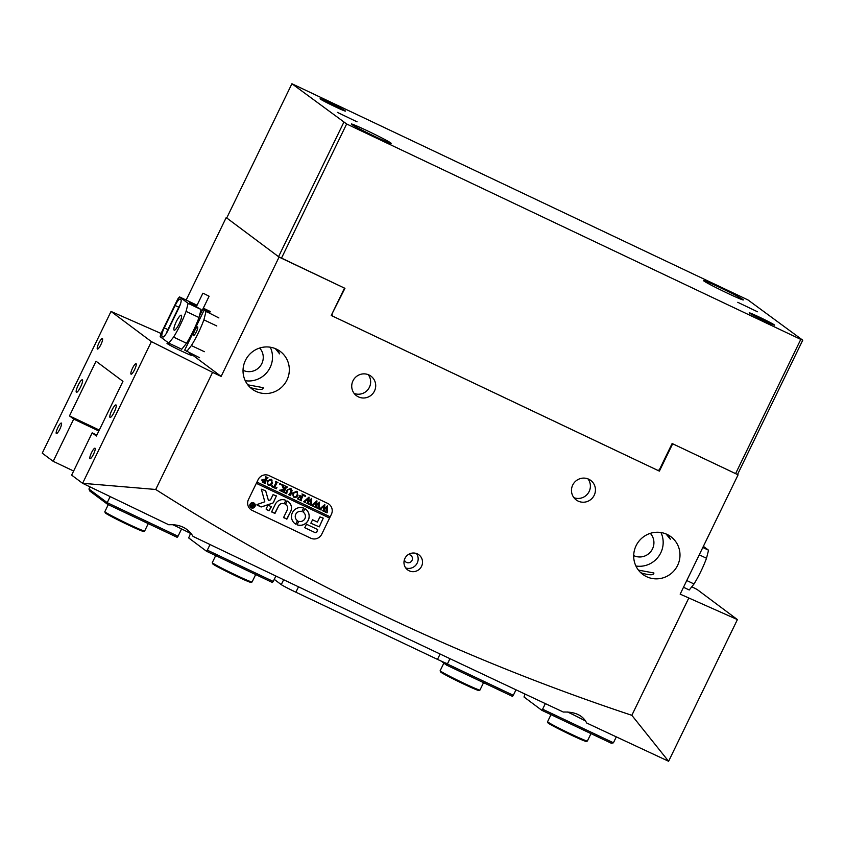 <?xml version="1.0" encoding="UTF-8"?>
<svg xmlns="http://www.w3.org/2000/svg" width="845" height="845" viewBox="0 0 845 845"><rect width="100%" height="100%" fill="white"/><g stroke="black" fill="none" stroke-linecap="round" stroke-linejoin="round"><path stroke-width="1.27" d="M587.36 741.044L586.25 741.424A21.294 0.887 -154.1 0 1 568.389 733.703A21.294 0.887 -154.1 0 1 548.32 723.183A21.294 0.887 -154.1 0 1 547.961 722.834L547.581 721.736A22.128 0.929 25.9 0 0 547.951 722.084A22.128 0.929 25.9 0 0 568.801 733.016A22.128 0.929 25.9 0 0 587.36 741.044A22.128 0.929 25.9 0 0 587.391 741.012L590.982 733.608M551.003 714.648L547.581 721.683A22.128 0.929 25.9 0 0 547.581 721.736M252.053 581.994L250.944 582.374A21.294 0.887 -154.1 0 1 233.083 574.653A21.294 0.887 -154.1 0 1 213.024 564.133A21.294 0.887 -154.1 0 1 212.665 563.795L212.285 562.685A22.128 0.929 25.9 0 0 212.285 562.685A22.128 0.929 25.9 0 0 212.655 563.045A22.128 0.929 25.9 0 0 233.495 573.966A22.128 0.929 25.9 0 0 252.053 581.994A22.128 0.929 25.9 0 0 252.085 581.973L255.686 574.568M408.262 554.584A4.151 4.045 -53.2 0 1 411.821 560.784A4.151 4.045 -53.2 0 1 404.385 559.76M409.128 570.787A9.401 9.179 126.8 0 0 418.856 554.795A9.401 9.179 126.8 0 0 405.368 557.594A9.401 9.179 126.8 0 0 409.128 570.787M405.684 567.914A9.401 9.179 126.8 0 0 416.448 553.517M110.019 417.409A6.918 1.468 -64.6 0 0 110.072 417.441A6.918 1.468 -64.6 0 0 114.297 411.959A6.918 1.468 -64.6 0 0 116.05 404.977A6.918 1.468 -64.6 0 0 115.997 404.945A6.918 1.468 -64.6 0 0 111.772 410.427A6.918 1.468 -64.6 0 0 110.019 417.409M76.377 392.27A6.918 1.468 -64.6 0 0 76.43 392.302A6.918 1.468 -64.6 0 0 80.655 386.82A6.918 1.468 -64.6 0 0 82.409 379.838A6.918 1.468 -64.6 0 0 82.356 379.806A6.918 1.468 -64.6 0 0 78.131 385.288A6.918 1.468 -64.6 0 0 76.377 392.27M578.138 501.096A12.168 11.883 126.8 0 0 590.739 480.414A12.168 11.883 126.8 0 0 573.28 484.027A12.168 11.883 126.8 0 0 578.138 501.096M573.903 497.673A12.168 11.883 126.8 0 0 587.951 478.872M358.396 396.865A12.168 11.883 126.8 0 0 370.987 376.173A12.168 11.883 126.8 0 0 353.527 379.796A12.168 11.883 126.8 0 0 358.396 396.865M354.161 393.443A12.168 11.883 126.8 0 0 368.209 374.641M666.029 533.945L670.296 539.173L668.194 534.98M646.583 576.681A23.512 22.952 126.8 0 0 676.507 567.396A23.512 22.952 126.8 0 0 670.919 536.723A23.512 22.952 126.8 0 0 667.096 534.42A23.512 22.952 126.8 0 0 637.183 543.705A23.512 22.952 126.8 0 0 642.77 574.389A23.512 22.952 126.8 0 0 646.583 576.681M640.499 572.445L641.82 573.132C649.911 575.339 653.924 575.287 653.882 572.973L638.44 570.121M635.915 566.013A23.512 22.952 126.8 0 0 658.403 556.718A23.512 22.952 126.8 0 0 660.948 532.519M633.697 555.577A14.101 13.773 126.8 0 0 650.312 533.353M275.364 348.636L279.632 353.865L277.53 349.672M255.919 391.372A23.512 22.952 126.8 0 0 285.842 382.088A23.512 22.952 126.8 0 0 280.255 351.414A23.512 22.952 126.8 0 0 276.442 349.112A23.512 22.952 126.8 0 0 246.518 358.396A23.512 22.952 126.8 0 0 252.106 389.08A23.512 22.952 126.8 0 0 255.919 391.372M249.835 387.137L251.155 387.823C259.246 390.031 263.26 389.978 263.217 387.665L247.775 384.813M245.251 380.704A23.512 22.952 126.8 0 0 267.738 371.409A23.512 22.952 126.8 0 0 270.284 347.211M56.34 433.538A5.809 1.236 -64.6 0 0 56.383 433.559A5.809 1.236 -64.6 0 0 59.932 428.954A5.809 1.236 -64.6 0 0 61.41 423.091A5.809 1.236 -64.6 0 0 61.358 423.07A5.809 1.236 -64.6 0 0 57.809 427.676A5.809 1.236 -64.6 0 0 56.34 433.538M97.376 349.017A5.809 1.236 -64.6 0 0 97.418 349.048A5.809 1.236 -64.6 0 0 100.977 344.443A5.809 1.236 -64.6 0 0 102.446 338.581A5.809 1.236 -64.6 0 0 102.403 338.549A5.809 1.236 -64.6 0 0 98.844 343.154A5.809 1.236 -64.6 0 0 97.376 349.017M131.017 374.155A5.809 1.236 -64.6 0 0 131.059 374.187A5.809 1.236 -64.6 0 0 134.619 369.582A5.809 1.236 -64.6 0 0 136.087 363.72A5.809 1.236 -64.6 0 0 136.045 363.688A5.809 1.236 -64.6 0 0 132.485 368.293A5.809 1.236 -64.6 0 0 131.017 374.155M89.982 458.677A5.809 1.236 -64.6 0 0 90.024 458.698A5.809 1.236 -64.6 0 0 93.573 454.092A5.809 1.236 -64.6 0 0 95.052 448.23A5.809 1.236 -64.6 0 0 94.999 448.209A5.809 1.236 -64.6 0 0 91.45 452.814A5.809 1.236 -64.6 0 0 89.982 458.677M344.454 288.092L279.072 257.081L221.136 376.405L212.581 372.349L155.712 489.477C304.105 583.832 462.806 659.111 631.838 715.314L668.575 761.26A2215.389 92.77 25.9 0 1 586.662 722.993C582.818 715.314 575.044 711.659 563.33 712.05A2215.389 92.77 25.9 0 1 193.061 536.417C187.896 528.03 179.805 524.143 168.778 524.766A2215.389 92.77 25.9 0 1 82.578 483.298L71.645 475.122L92.158 432.862L96.393 436.031L122.947 381.338L96.034 361.227L69.48 415.909L73.705 419.078L53.193 461.328L42.25 453.163L111.022 311.446L161.046 333.469M169.634 344.264A13.826 0.581 25.9 0 0 167.004 343.376A13.826 0.581 25.9 0 0 167.236 343.619A13.826 0.581 25.9 0 0 180.524 350.58A13.826 0.581 25.9 0 0 191.878 355.449A13.826 0.581 25.9 0 0 191.646 355.206A13.826 0.581 25.9 0 0 189.544 353.928M243.033 370.268A14.101 13.773 126.8 0 0 259.647 348.045M691.791 586.779L697.019 589.409L737.4 619.586L680.162 594.141L738.097 474.827L672.609 443.752M738.097 474.827L735.604 473.622L800.785 339.394L802.75 340.197L748.026 299.964L291.916 83.739L346.64 123.972L800.785 339.394M73.631 471.024L53.193 461.328M567.576 711.986A23.512 0.982 -154.1 0 1 585.743 721.144M172.56 524.618A23.512 0.982 -154.1 0 1 191.488 533.934M331.388 514.341A8.302 8.101 126.8 0 0 327.691 503.409L269.09 475.608A8.302 8.101 126.8 0 0 258.147 479.59L248.483 499.479A8.302 8.101 126.8 0 0 252.19 510.412L310.791 538.212A8.302 8.101 126.8 0 0 321.734 534.22L331.388 514.341A8.302 8.101 126.8 0 0 327.691 503.409L269.09 475.608A8.302 8.101 126.8 0 0 258.147 479.59L256.933 482.083L330.184 516.823L331.388 514.341M344.507 288.124L331.229 315.47L659.385 471.13L672.662 443.783M688.707 598.197L631.838 715.314M737.4 619.586L668.659 761.155M82.578 483.298L155.712 489.477M212.581 372.349L151.403 341.623L82.662 483.192M151.403 341.623L111.022 311.446M279.072 257.081L226.206 217.577L186.153 300.059M226.206 217.577L226.787 217.852M98.833 430.992L73.705 419.078M99.287 430.052L69.48 415.909M96.848 435.09L92.158 432.862M221.136 376.405L190.146 353.242M659.385 471.13L658.234 470.264M449.941 658.667L447.533 663.631A13.826 0.581 -154.1 0 1 437.499 659.385L295.887 592.208A13.826 0.581 -154.1 0 1 281.269 584.624L274.245 579.374M197.054 305.225L179.467 296.891L177.777 299.014L160.877 333.817L160.159 336.659L168.81 343.123L173.584 337.113A33.187 7.066 -64.6 0 0 186.069 311.393L199.008 317.54L201.057 309.492L189.46 302.816L196.748 305.858M202.969 308.879L209.856 312.724L204.015 310.358L184.696 350.136L199.568 357.72M181.358 315.238A8.302 1.764 -64.6 0 0 181.295 315.206A8.302 1.764 -64.6 0 0 176.225 321.787A8.302 1.764 -64.6 0 0 174.123 330.152A8.302 1.764 -64.6 0 0 174.186 330.194A8.302 1.764 -64.6 0 0 179.256 323.614A8.302 1.764 -64.6 0 0 181.358 315.238M197.614 326.93A4.7 1.003 -64.6 0 0 197.582 326.909A4.7 1.003 -64.6 0 0 194.709 330.638A4.7 1.003 -64.6 0 0 193.516 335.38A4.7 1.003 -64.6 0 0 193.547 335.402A4.7 1.003 -64.6 0 0 196.431 331.673A4.7 1.003 -64.6 0 0 197.614 326.93M204.015 310.358L218.887 317.942M205.948 311.805L203.888 319.854L216.827 325.99M203.888 319.854A33.187 7.066 115.4 0 1 191.403 345.563L204.342 351.7M191.403 345.563L186.629 351.583M186.069 311.393L188.118 303.355L201.057 309.492M210.236 311.478L203.296 308.193M188.118 303.355L179.467 296.891M168.81 343.123L181.749 349.26L186.523 343.25A33.187 7.066 -64.6 0 0 199.008 317.54M173.584 337.113L186.523 343.25M180.186 299.119A8.302 1.764 -64.6 0 0 180.122 299.077A8.302 1.764 -64.6 0 0 175.126 305.499L164.257 327.871A8.302 1.764 -64.6 0 0 162.082 336.405L162.8 336.944A8.302 1.764 -64.6 0 0 162.863 336.986A8.302 1.764 -64.6 0 0 167.87 330.564L178.728 308.193A8.302 1.764 -64.6 0 0 180.904 299.658L180.186 299.119M180.312 304.411A8.302 1.764 -64.6 0 0 178.791 307.231L167.923 329.603A8.302 1.764 -64.6 0 0 166.338 333.384M703.367 546.345L708.554 550.211L706.504 558.26A33.187 7.066 115.4 0 1 694.02 583.969L686.763 580.536M694.02 583.969L689.245 589.99L683.499 587.264M708.554 550.211L702.808 547.486M706.504 558.26L699.248 554.827M144.622 531.04L143.513 531.42A21.294 0.887 -154.1 0 1 125.651 523.689A21.294 0.887 -154.1 0 1 105.593 513.179A21.294 0.887 -154.1 0 1 105.234 512.83L104.854 511.721A22.128 0.929 25.9 0 0 104.854 511.721A22.128 0.929 25.9 0 0 105.224 512.081A22.128 0.929 25.9 0 0 126.063 523.013A22.128 0.929 25.9 0 0 144.622 531.04A22.128 0.929 25.9 0 0 144.653 531.009L148.255 523.604M479.918 690.08L478.819 690.471A21.294 0.887 -154.1 0 1 460.958 682.739A21.294 0.887 -154.1 0 1 440.889 672.219A21.294 0.887 -154.1 0 1 440.53 671.881L440.15 670.772A22.128 0.929 25.9 0 0 440.52 671.131A22.128 0.929 25.9 0 0 461.37 682.052A22.128 0.929 25.9 0 0 479.918 690.08A22.128 0.929 25.9 0 0 479.96 690.059L483.551 682.654M443.857 663.093L440.15 670.729A22.128 0.929 25.9 0 0 440.15 670.772M181.58 528.938L178.02 536.258L107.209 502.669L110.167 496.585M275.871 576.026L273.241 581.434L207.321 550.158L210.035 544.55M89.992 486.868L88.947 489.023L89.802 491.029L107.59 504.317L177.175 537.325L178.02 536.258M107.59 504.317L107.209 502.669L88.947 489.023M207.321 550.158L206.476 551.225L188.688 537.938L190.547 533.438M206.476 551.225L272.396 582.49L273.241 581.434M525.072 694.083L523.995 696.977L541.772 710.265L611.368 743.273L613.428 742.797L542.617 709.208L545.342 703.61M616.311 736.861L613.428 742.797M441.238 661.128L446.551 665.099L512.471 696.375L513.316 695.308L447.396 664.033L449.994 658.699M515.989 689.805L513.316 695.308M447.396 664.033L446.551 665.099M542.617 709.208L541.772 710.265M203.603 293.458L209.106 296.236L203.603 293.458M197.677 320.994L198.617 321.47M198.311 322.093L197.403 321.681M196.853 323.012L197.677 323.403M254.018 503.377L253.975 503.345A2.493 2.429 126.8 0 0 250.289 504.296A2.493 2.429 126.8 0 0 251.018 507.349A2.493 2.429 126.8 0 0 254.725 506.419A2.493 2.429 126.8 0 0 254.018 503.377A2.493 2.429 126.8 0 0 250.331 504.328A2.493 2.429 126.8 0 0 251.039 507.37L250.997 507.327M254.979 506.535A2.767 2.704 126.8 0 0 254.187 503.155A2.767 2.704 126.8 0 0 250.088 504.211A2.767 2.704 126.8 0 0 250.88 507.591A2.767 2.704 126.8 0 0 254.979 506.535M250.849 507.57A2.767 2.704 126.8 0 0 254.926 506.493A2.767 2.704 126.8 0 0 254.165 503.145M261.348 489.223L264.812 501.782L256.954 504.571L260.693 506.799A1.384 1.352 126.8 0 0 261.696 506.852L272.671 503.145A1.384 1.352 126.8 0 0 273.495 502.426L276.368 495.888L273.051 494.674L270.696 499.532A0.834 0.813 -53.2 0 1 270.199 499.965L268.456 500.546L265.848 491.399A1.384 1.352 126.8 0 0 265.14 490.565L261.348 489.223M257.049 505.056L260.64 506.757A1.384 1.352 126.8 0 0 261.654 506.82L272.629 503.113A1.384 1.352 126.8 0 0 273.442 502.395L276.347 495.878M292.402 512.661A8.989 8.777 126.8 0 0 295.739 524.154L297.514 520.7A5.112 4.996 -53.2 0 1 301.929 511.574L303.556 508.056A8.989 8.777 126.8 0 0 292.402 512.661M294.937 523.615A8.989 8.777 126.8 0 0 295.687 524.111L297.503 520.689M297.25 520.509A5.112 4.996 -53.2 0 1 297.229 520.488A5.112 4.996 -53.2 0 1 301.876 511.542L303.608 508.077M290.595 488.442L292.095 490.607L290.49 494.251L290.764 495.656L288.43 494.547L289.296 494.483L290.933 491.367L290.448 488.663L287.649 490.026L286.297 493.1L286.793 493.765L284.839 492.846L285.747 492.741L287.237 489.878L290.595 488.442L291.314 488.864M290.786 488.854L287.596 489.994L286.666 493.512M290.553 488.41L292.053 490.565L290.648 495.402M281.005 490.047L283.603 489.139L281.533 484.238L284.089 485.452L283.497 486.287L284.512 489.17L285.631 486.731L285.124 485.938L287.458 487.058L286.18 487.713L284.173 491.98L284.68 492.772L282.346 491.663L284.469 489.276L281.385 490.343L281.438 491.23L279.399 490.258L281.005 490.047M287.406 487.026L286.128 487.681L284.121 491.948L284.575 492.519M284.469 489.276L281.332 490.311L281.385 491.008M280.403 483.604L279.938 484.555L279.706 483.858L280.403 483.604L280.635 484.301L279.938 484.555L279.706 483.858M276.928 487.597L276.262 488.78L271.657 486.593L272.174 485.336L273.727 487.28L275.882 482.833L275.607 481.428L277.942 482.537L277.065 482.601L274.509 487.649L275.776 488.178L276.928 487.597M272.28 485.379L272.914 486.889M276.114 482.094L275.533 481.576M271.161 479.21L272.449 483.456L270.484 485.21L268.245 485.051L267.031 480.921L271.213 479.242L272.491 483.498L270.527 485.252L267.812 484.808M271.213 479.242L271.752 479.569M261.728 479.971L264.242 479.263L265.161 479.823L266.196 477.393L265.7 476.728L268.045 477.837L267.147 477.911L264.981 482.157L265.267 483.562L262.33 482.072L263.196 482.579L261.728 479.971M266.154 477.362L265.626 476.876M267.992 477.816L266.714 478.471L264.939 482.115L265.14 483.298M296.669 491.304L297.947 495.561L295.982 497.314L293.754 497.156L292.528 493.015L296.711 491.346L298 495.592L296.035 497.346L293.321 496.902M296.711 491.346L297.26 491.663M298.169 497.599L298.845 499.194L300.091 499.786L301.285 497.325L299.024 497.23L299.912 495.402L301.401 497.082L302.478 494.726L301.971 493.934L304.306 495.043L303.028 495.709L301.021 499.965L301.528 500.758L297.482 498.835L298.169 497.599M300.07 495.476L300.387 496.606M304.253 495.022L302.975 495.666L300.978 499.934L301.422 500.515M305.436 495.487L304.982 496.437L305.436 495.487L304.982 496.437L304.739 495.74M305.436 502.416L303.777 501.634L308.943 497.145L308.678 501.201L311.657 498.434L311.351 505.416L309.281 504.433L310.083 504.169L310.675 499.627L308.583 501.962L308.837 504.222L306.661 503.197L307.517 502.933L308.14 498.487L304.992 501.772L305.351 502.574M311.604 498.413L311.425 505.257M310.675 499.627L308.541 501.93L308.911 504.064M313.305 506.155L311.657 505.373L316.812 500.874L316.558 504.94L319.537 502.173L319.23 509.155L317.16 508.172L317.952 507.908L318.554 503.356L316.463 505.701L316.717 507.961L314.541 506.926L315.396 506.673L316.009 502.215L312.861 505.5L313.305 506.155L312.861 505.5M319.484 502.141L319.304 508.996M318.554 503.356L316.41 505.669L316.791 507.803M321.184 509.894L319.537 509.102L324.691 504.613L324.438 508.679L327.416 505.901L327.184 512.735L325.029 511.912L325.832 511.647L326.434 507.095L324.343 509.44L324.586 511.7L322.42 510.665L323.276 510.401L323.888 505.954L320.741 509.239L321.111 510.053M327.364 505.88L327.184 512.735M326.434 507.095L324.29 509.408L324.67 511.542M256.331 483.319L329.582 518.069L321.734 534.22A8.302 8.101 126.8 0 1 310.791 538.212L252.19 510.412A8.302 8.101 126.8 0 1 248.483 499.479L256.331 483.319M306.513 524.249L304.77 527.702L315.027 532.572A1.384 1.352 126.8 0 0 316.854 531.906L317.699 529.562L306.513 524.249M317.414 522.083L312.587 519.791L310.844 523.245L319.294 526.879L323.244 518.133L319.928 516.918L317.414 522.083M285.462 504.486A4.151 4.045 -53.2 0 1 287.268 509.926L283.677 517.33L286.645 519.115L290.691 511.542A8.017 7.827 126.8 0 0 287.163 501L285.42 504.444A4.151 4.045 -53.2 0 1 286.043 504.824A4.151 4.045 -53.2 0 1 286.064 504.845M298.75 521.28L297.123 524.808A8.989 8.777 126.8 0 0 304.939 508.711L303.175 512.165A5.112 4.996 -53.2 0 1 298.75 521.28M269.08 510.771L271.393 506.736L267.981 505.12L266.09 508.996L269.08 510.771L271.277 506.313M278.723 505.87A4.151 4.045 -53.2 0 1 284.152 503.863L285.842 500.377A8.017 7.827 126.8 0 0 275.312 504.254L271.71 511.658L274.688 513.443L278.681 505.838A4.151 4.045 -53.2 0 1 284.11 503.821L285.874 500.388M251.99 504.243L251.578 503.356L252.317 503.704L252.919 505.585L253.173 504.116L254.292 504.645L252.961 507.38L251.166 505.69L252.159 505.342L251.546 503.43M254.239 504.613L252.898 507.253M252.951 507.275L251.166 505.69M256.341 483.308L329.529 518.027L330.131 516.802M271.784 512.049L275.079 513.242L278.681 505.838M266.238 509.429L269.027 510.739M297.017 524.745L297.07 524.766A8.989 8.777 126.8 0 0 305.689 509.208M283.825 517.774L287.046 518.914L290.638 511.51A8.017 7.827 126.8 0 0 288.388 501.75M310.823 523.224L319.241 526.847L323.223 518.112M265.341 490.681A1.384 1.352 126.8 0 1 265.805 491.357L268.456 500.546M304.749 527.681L314.984 532.54A1.384 1.352 126.8 0 0 316.801 531.875L317.667 529.54M252.275 503.683L252.623 505.437M251.926 506.873L251.113 505.659M251.937 504.201L251.493 503.398L251.937 504.201M252.866 505.69L251.578 505.838L252.306 506.831L252.866 505.69L251.63 505.87L251.947 506.757M265.214 483.52L263.154 482.548M262.637 480.33L263.862 482.495L265.055 480.044L264.348 479.59L262.637 480.33L263.207 482.273M264.348 479.59L262.689 480.361M265.055 480.044L264.39 479.622M271.393 479.654L267.971 481.217L267.464 483.689L268.435 484.85M268.129 484.681L269.967 484.893L271.541 483.076L272.016 480.625L271.108 479.485L268.013 481.249L267.516 483.72L268.488 484.893M276.875 487.576L276.262 488.78M276.209 488.737L271.667 486.583M272.164 485.938L272.861 486.857L272.164 485.938M277.625 482.569L277.065 482.601M277.023 482.569L274.509 487.649M279.896 484.523L279.653 483.826M280.35 483.572L280.593 484.269M283.962 485.579L283.434 485.664M283.392 485.632L284.512 489.17M284.638 492.73L282.346 491.653M281.385 491.198L279.399 490.248M286.74 493.733L284.849 492.836M290.448 494.219L290.595 495.36L290.448 494.219M290.722 495.624L288.43 494.536M296.891 491.748L293.468 493.311L292.972 495.783L293.944 496.955M293.637 496.775L295.475 496.987L297.049 495.17L297.514 492.73L296.606 491.589L293.521 493.353L293.014 495.814L293.986 496.987M300.271 496.839L301.285 497.325M300.218 496.807L299.183 497.304M300.017 495.445L300.334 496.564L300.017 495.445M301.485 500.726L297.482 498.825M298.127 497.568L298.792 499.152M304.929 496.395L304.696 495.698M305.394 495.445L305.626 496.142M305.309 502.543L303.704 501.782M309.101 497.219L308.678 501.201M310.918 504.613L311.382 505.225L310.918 504.613M311.298 505.384L309.281 504.423M308.784 504.19L306.672 503.187M304.992 501.772L308.14 498.487M304.939 501.729L305.383 502.384M313.189 506.271L311.583 505.521M316.981 500.958L316.558 504.94M319.178 509.123L317.16 508.162M316.664 507.929L314.541 506.915M312.819 505.468L316.009 502.215M321.058 510.01L319.463 509.25M324.86 504.697L324.438 508.679M327.057 512.852L325.04 511.901M324.543 511.658L322.42 510.655M320.741 509.239L323.888 505.954M320.699 509.208L321.142 509.852M320.329 99.045A14.101 0.592 25.9 0 0 333.881 106.132A14.101 0.592 25.9 0 0 345.468 111.107A14.101 0.592 25.9 0 0 345.225 110.853A14.101 0.592 25.9 0 0 331.673 103.755A14.101 0.592 25.9 0 0 320.086 98.791A14.101 0.592 25.9 0 0 320.329 99.045M749.43 313.083A14.101 0.592 25.9 0 0 762.993 320.171A14.101 0.592 25.9 0 0 774.58 325.145A14.101 0.592 25.9 0 0 774.337 324.892A14.101 0.592 25.9 0 0 760.785 317.794A14.101 0.592 25.9 0 0 749.198 312.83A14.101 0.592 25.9 0 0 749.43 313.083M703.906 280.994A22.128 0.929 25.9 0 0 725.168 292.116A22.128 0.929 25.9 0 0 743.346 299.922A22.128 0.929 25.9 0 0 742.977 299.521A22.128 0.929 25.9 0 0 721.714 288.388A22.128 0.929 25.9 0 0 703.536 280.593A22.128 0.929 25.9 0 0 703.906 280.994M351.689 124.416A22.128 0.929 25.9 0 0 372.951 135.549A22.128 0.929 25.9 0 0 391.129 143.344A22.128 0.929 25.9 0 0 390.76 142.942A22.128 0.929 25.9 0 0 369.497 131.82A22.128 0.929 25.9 0 0 351.319 124.014A22.128 0.929 25.9 0 0 351.689 124.416M737.78 302.309L757.5 311.773L737.78 302.309M337.345 112.364L357.065 121.828L337.345 112.364M331.758 314.372L344.95 288.325L278.544 256.69L343.725 122.462M332.148 314.667L332.645 316.125L657.875 470.401L659.332 469.862L672.124 443.519L735.604 473.622M346.64 123.972L281.459 258.211M332.645 316.125L331.367 315.174M802.75 340.197L737.569 474.425M291.916 83.739L226.735 217.978L278.544 256.69M440.108 654.019L437.499 659.385M283.645 579.733L281.269 584.624M298.507 586.81L295.887 592.208M178.791 307.231L175.126 305.499M163.286 336.975L162.082 336.405M167.923 329.603L164.257 327.871M212.285 562.643L215.697 555.598M104.843 511.679L108.266 504.634M209.106 296.236L199.272 316.474M189.238 354.551L189.924 353.147M169.338 344.887L169.929 343.661M202.885 293.215L196.346 306.672"/></g></svg>
